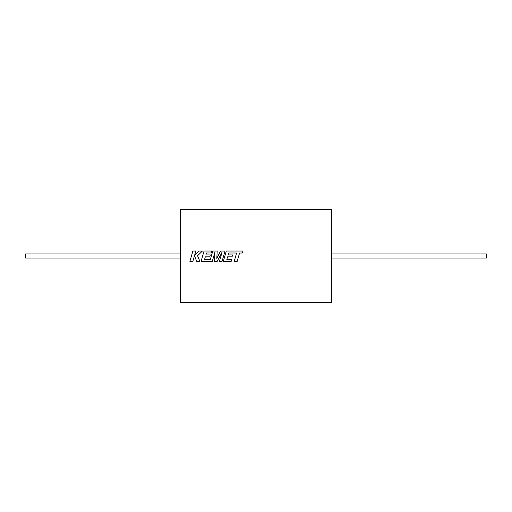<?xml version="1.0" encoding="UTF-8"?>
<svg xmlns="http://www.w3.org/2000/svg" width="512" height="512" viewBox="0 0 512 512"><rect width="100%" height="100%" fill="white"/><g stroke="black" fill="none" stroke-linecap="round" stroke-linejoin="round"><path stroke-width="0.77" d="M180.326 256L180.326 209.574L180.346 256L180.346 209.574L331.635 209.574L331.635 302.426L180.346 302.426L180.346 256L180.326 302.426L180.326 256M234.202 261.402L237.165 261.402L239.578 253.024L242.426 253.024L243.002 251.021L226.304 251.021L223.315 261.402L231.168 261.395L231.731 259.43L226.835 259.43L227.578 256.851L232.038 256.851L232.589 254.925L228.122 254.925L228.685 252.998L236.614 253.024L234.202 261.402L237.165 261.395L238.72 256M219.418 261.402L222.061 261.402L225.05 251.021L220.493 251.021L216.806 258.445L217.203 251.021L212.774 251.021L210.355 259.43L204.589 259.43L205.325 256.851L209.792 256.851L210.342 254.925L205.875 254.925L206.438 252.992L211.174 252.992L211.738 251.021L204.058 251.021L201.062 261.402L212.269 261.395L214.925 252.16L214.406 261.402L217.178 261.395L222.093 252.115L219.418 261.402L222.061 261.395L223.616 256M225.05 251.027L220.493 251.027L218.016 256M217.203 251.027L212.774 251.027L211.341 256M194.566 256L196.742 261.395L199.904 261.395L197.562 255.763L202.419 251.021L198.995 251.021L194.573 255.45L195.846 251.021L192.883 251.021L189.894 261.402L192.858 261.395L194.47 255.763L196.742 261.402L199.904 261.402M331.635 258.061L486.4 258.061L486.4 253.939L331.635 253.939M180.326 258.061L25.6 258.061L25.6 253.939L180.326 253.939M226.835 259.43L227.578 256.851L232.038 256.851L232.282 256M223.315 261.402L231.168 261.402L231.731 259.43M214.406 261.402L217.178 261.402L220.038 256M201.062 261.402L212.269 261.402L213.824 256M189.894 261.402L192.858 261.402L194.406 256M216.806 258.438L216.934 256M222.093 252.115L220.973 256M204.589 259.43L205.325 256.851L209.792 256.851L210.035 256M214.925 252.16L214.714 256M202.413 251.027L198.995 251.021M198.995 251.027L194.573 255.45M195.846 251.027L192.883 251.021M192.883 251.027L191.456 256M210.342 254.931L205.875 254.925M211.738 251.027L204.058 251.021M204.058 251.027L202.624 256M236.614 253.024L235.757 256M243.002 251.027L226.304 251.021M226.304 251.027L224.87 256M232.589 254.931L228.122 254.925"/></g></svg>
